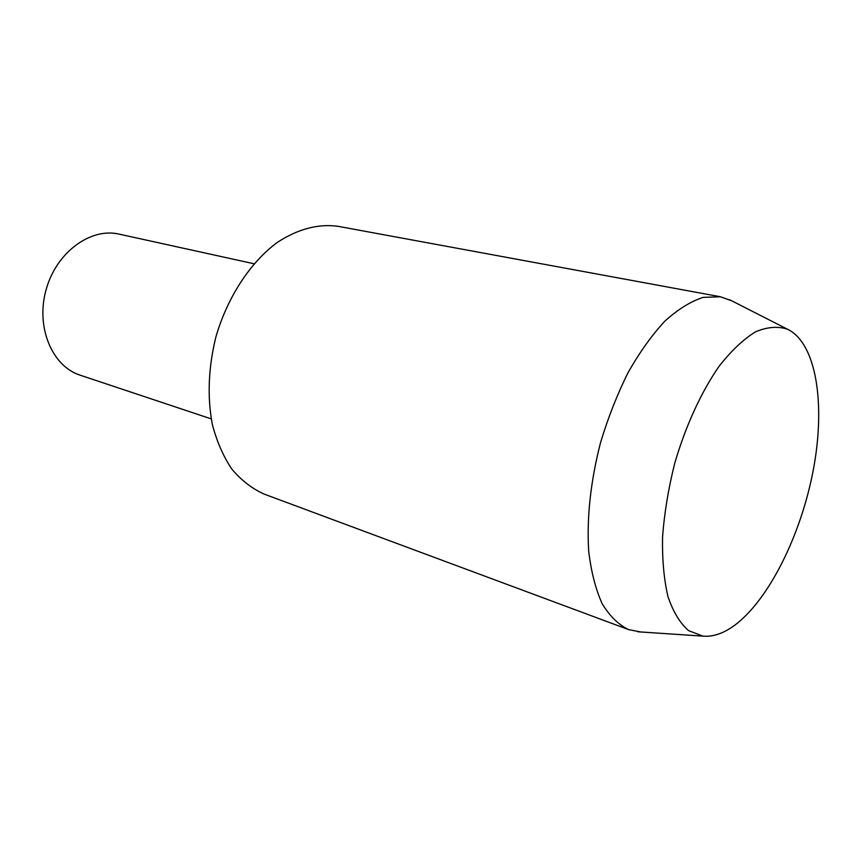 <?xml version="1.0" encoding="UTF-8"?>
<svg xmlns="http://www.w3.org/2000/svg" width="862" height="862" viewBox="0 0 862 862"><rect width="100%" height="100%" fill="white"/><g stroke="black" fill="none" stroke-linecap="round" stroke-linejoin="round"><path stroke-width="1.29" d="M734.176 625.65C723.272 633.538 712.842 637.029 702.886 636.124L688.598 630.639C680.075 623.226 673.211 611.912 667.996 596.73C663.945 579.501 662.135 559.503 662.576 536.757C664.376 512.922 668.427 488.42 674.741 463.25C685.646 425.893 701.312 391.833 719.177 366.156C731.321 350.726 743.41 339.305 755.446 331.881C767.137 326.903 777.826 326.019 787.512 329.241C816.433 343.098 825.645 404.009 813.448 469.154C801.283 534.375 768.969 600.124 734.176 625.65M640.681 631.965L628.667 629.637C618.485 624.702 609.649 616.05 602.15 603.669C595.631 589.231 591.149 571.721 588.681 551.141C586.645 517.685 590.589 481.567 600.491 442.777C608.044 417.747 617.257 394.311 628.139 372.47C639.733 352.116 652.006 334.973 664.979 321.03C678.038 309.253 690.764 301.377 703.155 297.379L720.46 296.765L731.967 300.913M628.667 629.637L264.181 494.109C252.2 488.722 241.446 480.436 231.932 469.251C223.366 456.515 216.825 441.538 212.3 424.319C207.149 396.617 208.367 367.427 215.953 336.73C227.525 297.013 250.249 262.479 277.09 242.545C297.875 228.98 318.197 223.57 338.033 226.318L720.46 296.765M211.222 418.878L80.166 375.185C52.151 366.328 35.568 327.215 46.052 289.88C56.192 252.437 90.478 227.363 119.075 234.119L253.999 263.761M787.512 329.241L729.446 299.631M702.886 636.124L637.848 631.781"/></g></svg>
